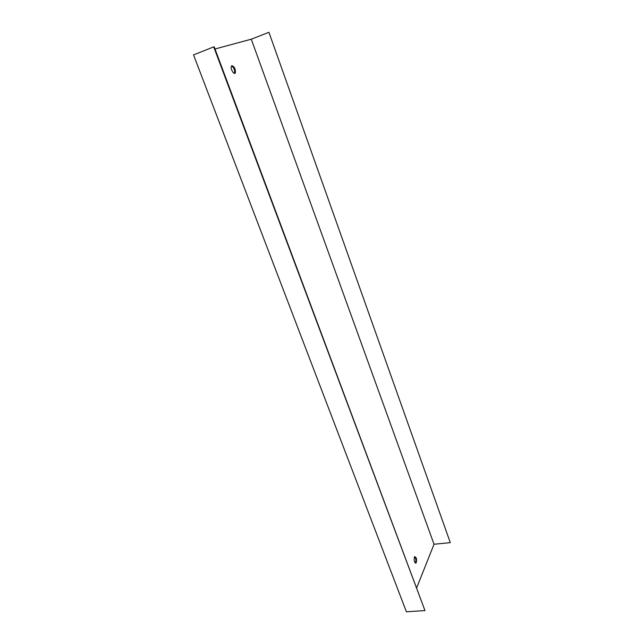 <?xml version="1.0" encoding="UTF-8"?>
<svg xmlns="http://www.w3.org/2000/svg" width="644" height="644" viewBox="0 0 644 644"><rect width="100%" height="100%" fill="white"/><g stroke="black" fill="none" stroke-linecap="round" stroke-linejoin="round"><path stroke-width="0.97" d="M434.024 544.252L450.301 542.634L268.926 32.297L251.281 39.204L434.024 544.252L416.773 587.594M268.926 32.297L450.301 542.634M231.582 65.962C233.997 67.588 234.98 69.995 234.545 73.175L234.408 73.384M414.647 556.658L414.366 557.116C413.867 560.811 414.438 562.784 416.088 563.017C417.014 559.451 416.531 557.334 414.647 556.658C416.048 558.662 416.29 560.803 415.364 563.081L415.348 563.089M193.53 54.893L406.404 611.8L424.976 610.568L213.728 46.907L193.53 54.893M213.728 46.907L214.178 46.787L424.976 610.568M231.969 65.688L231.446 66.163C230.037 68.497 234.118 75.517 235.326 72.877C235.656 69.174 234.537 66.775 231.969 65.688M215.007 48.992L251.281 39.204M416.088 563.017L415.364 563.081M235.326 72.877L234.545 73.175"/></g></svg>

